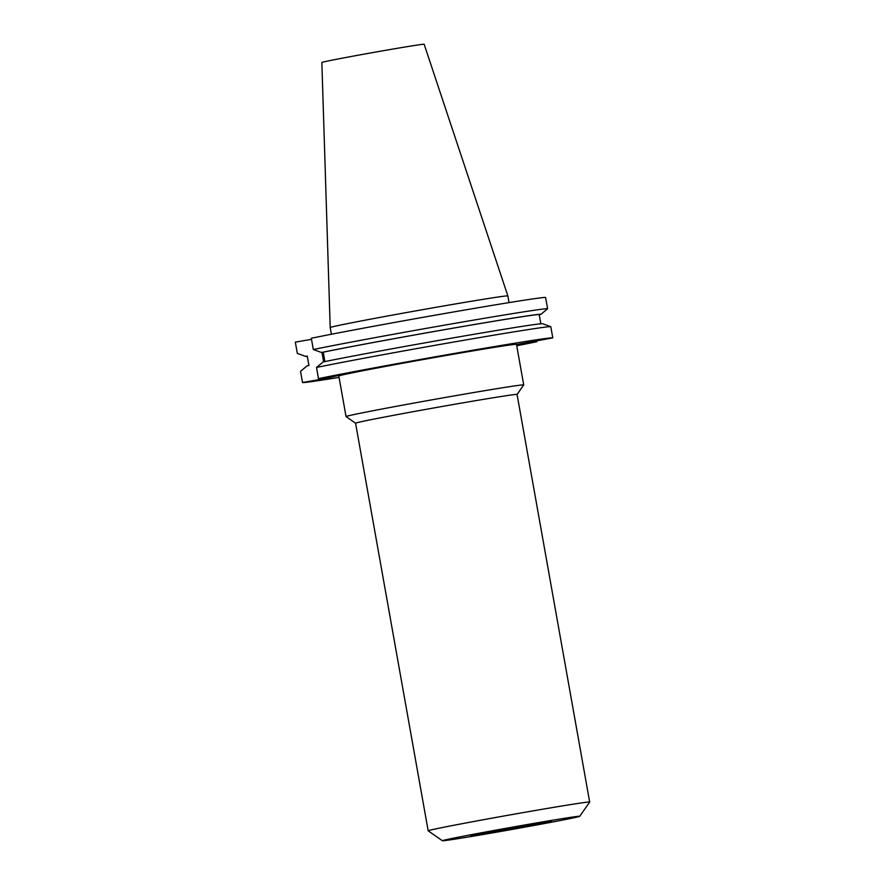 <?xml version="1.0" encoding="UTF-8"?>
<svg xmlns="http://www.w3.org/2000/svg" width="885" height="885" viewBox="0 0 885 885"><rect width="100%" height="100%" fill="white"/><g stroke="black" fill="none" stroke-linecap="round" stroke-linejoin="round"><path stroke-width="1.33" d="M497.414 830.318L497.47 831.557L504.981 830.241L504.793 828.968M504.981 830.241L505.025 830.23A41.009 0.642 -10.1 0 0 550.249 821.689A41.009 0.642 -10.1 0 0 551.455 821.313A41.009 0.642 -10.1 0 0 524.528 825.495L524.517 825.451M497.624 831.513A41.009 0.642 -10.1 0 1 470.698 835.694A41.009 0.642 -10.1 0 1 517.128 826.778L524.528 825.495M577.695 816.91A69.749 1.095 169.9 0 0 579.741 816.291A69.749 1.095 169.9 0 0 519.904 825.827A69.749 1.095 169.9 0 0 444.458 840.097A69.749 1.095 169.9 0 0 442.411 840.75A69.749 1.095 169.9 0 0 503.311 830.993A69.749 1.095 169.9 0 0 577.695 816.91M442.411 840.75L428.185 830.827A82.028 1.283 -10.1 0 1 428.174 830.805A82.028 1.283 -10.1 0 1 430.586 830.053A82.028 1.283 -10.1 0 1 518.676 813.381A82.028 1.283 -10.1 0 1 589.675 802.042A82.028 1.283 -10.1 0 1 589.675 802.064L579.741 816.291M428.174 830.805L355.56 423.207A82.028 1.283 -10.1 0 1 357.971 422.455A82.028 1.283 -10.1 0 1 446.073 405.784A82.028 1.283 -10.1 0 1 517.072 394.445L589.675 802.042M355.571 423.218L346.068 416.592A90.226 1.416 -10.1 0 1 346.046 416.57A90.226 1.416 -10.1 0 1 348.701 415.751A90.226 1.416 -10.1 0 1 456.428 395.518A90.226 1.416 -10.1 0 1 523.71 384.931A90.226 1.416 -10.1 0 1 523.699 384.953L517.072 394.456M346.046 416.57L338.822 376.014A90.226 1.416 -10.1 0 1 449.204 354.951A90.226 1.416 -10.1 0 1 516.486 344.365L523.71 384.931M311.498 339.331L295.324 342.141L297.327 353.403L305.491 356.367L307.239 356.058L308.92 365.505L307.172 365.815L300.524 371.346L302.515 382.519A127.141 2.002 169.9 0 0 339.077 377.397M451.804 328.379A119.674 1.881 169.9 0 0 321.476 352.484L313.312 349.52L311.31 338.258A127.141 2.002 -10.1 0 1 450.83 312.438A127.141 2.002 -10.1 0 1 545.602 297.493L547.616 308.754L540.956 314.286A119.674 1.881 169.9 0 0 451.804 328.379M547.616 308.754A127.141 2.002 169.9 0 0 452.832 323.7A127.141 2.002 169.9 0 0 313.312 349.52M507.857 295.911L424.147 44.25A51.95 0.819 -10.1 0 0 379.123 51.452A51.95 0.819 -10.1 0 0 323.39 61.994A51.95 0.819 -10.1 0 0 321.852 62.47L330.194 327.561A90.226 1.416 -10.1 0 1 332.849 326.742A90.226 1.416 -10.1 0 1 429.656 308.423A90.226 1.416 -10.1 0 1 507.857 295.911A90.226 1.416 -10.1 0 1 507.857 295.922L509.041 302.604M516.53 344.597L552.793 337.86A127.141 2.002 169.9 0 0 458.021 352.816A127.141 2.002 169.9 0 0 318.5 378.636L342.584 374.444L326.587 378.326L302.515 382.519M516.729 345.747A127.141 2.002 169.9 0 0 536.808 341.743L516.641 345.25M326.587 378.326L326.399 377.253M323.656 361.821L321.974 352.396M318.5 378.636L316.509 367.463L323.169 361.932A119.674 1.881 -10.1 0 1 453.496 337.827A119.674 1.881 -10.1 0 1 542.638 323.733L550.78 326.676L552.793 337.86M324.895 361.567L323.224 352.175A117.915 1.847 -10.1 0 1 451.394 328.479A117.915 1.847 -10.1 0 1 539.208 314.584L540.956 314.286M321.476 352.484L323.224 352.175M316.509 367.463A127.141 2.002 -10.1 0 1 455.498 341.732A127.141 2.002 -10.1 0 1 550.78 326.676A127.141 2.002 -10.1 0 1 550.802 326.687M539.208 314.584L540.846 323.788M536.808 341.743L536.62 340.67M305.491 356.367A119.674 1.881 169.9 0 0 307.283 356.312M301.608 354.962L297.36 353.425A127.141 2.002 -10.1 0 1 297.327 353.403M330.194 327.561L331.388 334.253"/></g></svg>
